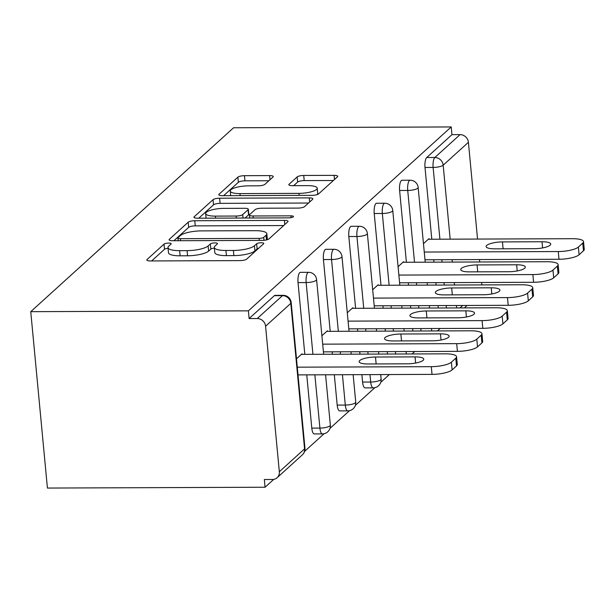 <?xml version="1.0" encoding="UTF-8"?>
<svg xmlns="http://www.w3.org/2000/svg" width="615" height="615" viewBox="0 0 615 615"><rect width="100%" height="100%" fill="white"/><g stroke="black" fill="none" stroke-linecap="round" stroke-linejoin="round"><path stroke-width="0.92" d="M168.625 243.094A3.675 0.961 -5.4 0 0 164.021 244.124L147.047 259.515A5.251 1.368 -5.4 0 0 146.801 259.991A5.251 1.368 -5.4 0 0 150.429 260.945L240.065 260.606A5.251 1.368 -5.4 0 0 246.646 259.138L263.62 243.748A3.675 0.961 -5.4 0 0 263.797 243.417A3.675 0.961 -5.4 0 0 261.252 242.748A3.675 0.961 -5.4 0 0 256.647 243.771L254.449 245.762A16.805 4.374 -5.4 0 1 233.4 250.459L225.936 250.489A16.805 4.374 -5.4 0 1 214.312 247.438A16.805 4.374 -5.4 0 1 215.112 245.915L217.31 243.924A3.675 0.961 -5.4 0 0 217.479 243.586A3.675 0.961 -5.4 0 0 214.943 242.917A3.675 0.961 -5.4 0 0 210.338 243.947L208.139 245.939A16.805 4.374 -5.4 0 1 187.091 250.636L179.618 250.666A16.805 4.374 -5.4 0 1 168.003 247.607A16.805 4.374 -5.4 0 1 168.802 246.092L170.993 244.094A3.675 0.961 -5.4 0 0 171.17 243.763A3.675 0.961 -5.4 0 0 168.625 243.094M168.064 248.283A3.675 0.961 -5.4 0 0 164.513 249.267L151.636 260.945M258.631 248.268A3.675 0.961 -5.4 0 0 257.132 248.914L254.941 250.905L254.449 245.762M214.381 248.106A3.675 0.961 -5.4 0 0 210.822 249.09L208.623 251.081L208.139 245.939M272.991 177.02A5.251 1.368 -5.4 0 0 273.237 176.543A5.251 1.368 -5.4 0 0 269.608 175.59L244.463 175.69A5.251 1.368 -5.4 0 0 237.882 177.151L219.032 194.248A5.251 1.368 -5.4 0 0 218.779 194.724A5.251 1.368 -5.4 0 0 222.407 195.678L312.043 195.339A5.251 1.368 -5.4 0 0 318.624 193.871L337.481 176.782A5.251 1.368 -5.4 0 0 337.727 176.305A5.251 1.368 -5.4 0 0 334.099 175.352L303.718 175.46A5.251 1.368 -5.4 0 0 297.145 176.928L289.073 184.246A5.251 1.368 -5.4 0 0 288.827 184.723A5.251 1.368 -5.4 0 0 292.456 185.676L307.515 185.622A14.045 3.659 -5.4 0 1 317.232 188.175A14.045 3.659 -5.4 0 1 298.967 193.371L239.958 193.594A14.045 3.659 -5.4 0 1 230.248 191.042A14.045 3.659 -5.4 0 1 248.506 185.845L258.346 185.807A5.251 1.368 -5.4 0 0 264.919 184.339L272.991 177.02M451.218 126.944L248.391 310.844L30.75 311.667L233.577 127.766L451.218 126.944L451.948 134.654L426.718 157.532L434.836 157.501L460.066 134.624L451.948 134.654M194.771 220.747A5.251 1.368 -5.4 0 0 188.19 222.207L169.34 239.304A5.251 1.368 -5.4 0 0 169.087 239.781A5.251 1.368 -5.4 0 0 172.715 240.734L262.351 240.396A5.251 1.368 -5.4 0 0 268.932 238.928L287.789 221.831A5.251 1.368 -5.4 0 0 288.035 221.362A5.251 1.368 -5.4 0 0 284.407 220.401L194.771 220.747L195.255 225.882A5.251 1.368 -5.4 0 0 188.674 227.35L173.922 240.734M194.186 216.78L213.036 199.683A5.251 1.368 -5.4 0 1 219.617 198.214L309.253 197.876A5.251 1.368 -5.4 0 1 312.881 198.829A5.251 1.368 -5.4 0 1 312.635 199.306L304.563 206.625A5.251 1.368 -5.4 0 1 297.983 208.093L261.636 208.224A5.251 1.368 -5.4 0 0 255.056 209.692L249.705 214.55A5.251 1.368 -5.4 0 0 249.452 215.027A5.251 1.368 -5.4 0 0 253.088 215.98L290.933 215.834A3.675 0.961 -5.4 0 1 293.47 216.503A3.675 0.961 -5.4 0 1 288.696 217.864L197.561 218.21A5.251 1.368 -5.4 0 1 193.933 217.256A5.251 1.368 -5.4 0 1 194.186 216.78L194.271 217.672M30.75 311.667L47.424 488.056L265.065 487.234L273.736 479.377M265.58 326.211L279.333 471.751L304.563 448.873L290.81 303.341L265.58 326.211A8.026 7.319 -132.2 0 0 257.239 318.532L282.47 295.654L274.351 295.684L249.121 318.562L257.239 318.532M279.333 471.751A8.026 7.319 -132.2 0 1 277.119 477.724A8.026 7.319 -132.2 0 1 272.453 479.492L264.335 479.523L265.065 487.234M440.14 328.495L437.45 330.932M414.748 351.519L412.058 353.956M389.349 374.543L380.762 382.33M374.889 387.658L355.37 405.362M349.497 410.682L329.971 428.386M324.105 433.706L304.579 451.41M481.883 284.906L481.653 282.477M479.715 261.982L479.485 259.561M477.548 239.066L468.407 142.311L443.177 165.189L450.165 239.166M302.08 354.371L302.026 353.786L296.499 358.791M438.287 308L438.057 305.578M436.12 285.076L435.897 282.654M433.959 262.159L433.729 259.73M431.791 239.235L425.003 167.465A8.026 2.545 -90.2 0 1 426.718 157.532M248.391 310.844L249.121 318.562M274.351 295.684A8.026 2.545 -90.2 0 1 275.051 295.369L283.169 295.338A8.026 2.545 -90.2 0 0 282.47 295.654A8.026 7.319 -132.2 0 1 290.81 303.341A8.026 2.091 -5.4 0 0 291.187 302.611A8.026 8.026 0 0 0 283.169 295.338M399.612 190.489A8.026 2.545 -90.2 0 1 401.326 180.556A8.026 2.545 -90.2 0 1 402.026 180.249L410.136 180.218A8.026 2.545 -90.2 0 0 409.444 180.526A8.026 2.545 89.8 0 0 407.73 190.458L399.612 190.489L406.392 262.259M412.896 331.024L412.665 328.602M410.728 308.1L410.497 305.678M408.56 285.183L408.329 282.754M374.22 213.513A8.026 2.545 -90.2 0 1 375.926 203.58A8.026 2.545 -90.2 0 1 376.626 203.273L384.744 203.242A8.026 2.545 -90.2 0 0 384.044 203.55A8.026 2.545 89.8 0 0 382.33 213.482L374.22 213.513L381 285.283M387.504 354.048L387.273 351.626M385.336 331.131L385.105 328.702M383.168 308.207L382.937 305.786M348.82 236.537A8.026 2.545 -90.2 0 1 350.535 226.612A8.026 2.545 -90.2 0 1 351.234 226.297L359.352 226.266A8.026 2.545 -90.2 0 0 358.653 226.581A8.026 2.545 89.8 0 0 356.938 236.506L348.82 236.537L355.608 308.307M362.581 382.069L370.699 382.038A8.026 2.545 -90.2 0 0 373.167 387.85L365.049 387.881A8.026 2.545 -90.2 0 1 362.581 382.069L361.881 374.65M359.944 354.155L359.714 351.726M357.776 331.231L357.546 328.81M323.429 259.561A8.026 2.545 -90.2 0 1 325.143 249.636A8.026 2.545 -90.2 0 1 325.842 249.321L333.96 249.29A8.026 2.545 -90.2 0 0 333.261 249.605A8.026 2.545 89.8 0 0 331.546 259.53L323.429 259.561L330.217 331.339M337.189 405.093L345.299 405.062A8.026 2.545 -90.2 0 0 347.775 410.874L339.657 410.905A8.026 2.545 -90.2 0 1 337.189 405.093L334.314 374.75M332.377 354.255L332.154 351.834M298.037 282.585A8.026 2.545 -90.2 0 1 299.751 272.66A8.026 2.545 -90.2 0 1 300.443 272.345L308.561 272.314A8.026 2.545 -90.2 0 0 307.861 272.63A8.026 2.545 89.8 0 0 306.155 282.554L298.037 282.585L304.817 354.363M311.79 428.117L319.908 428.086A8.026 2.545 -90.2 0 0 322.383 433.898L314.265 433.929A8.026 2.545 -90.2 0 1 311.79 428.117L306.754 374.858M327.472 331.347L327.418 330.762L321.891 335.767M352.872 308.323L352.81 307.731L347.291 312.743M378.263 285.299L378.21 284.707L372.682 289.719M403.655 262.274L403.601 261.683L398.074 266.695M429.047 239.25L428.993 238.658L423.474 243.671M460.066 134.624A8.026 7.319 47.8 0 1 468.407 142.311M168.003 247.607L168.487 252.75A16.805 4.374 -5.4 0 0 180.11 255.809L179.618 250.666M208.623 251.081A16.805 4.374 -5.4 0 1 187.575 255.779L180.11 255.809M214.312 247.438L214.804 252.581A16.805 4.374 -5.4 0 0 226.42 255.632L225.936 250.489M254.941 250.905A16.805 4.374 -5.4 0 1 233.892 255.602L226.42 255.632M283.684 225.551L195.255 225.882M178.066 237.682A3.675 0.961 -5.4 0 0 177.889 238.02A3.675 0.961 -5.4 0 0 180.433 238.689L259.115 238.389A3.675 0.961 -5.4 0 0 263.72 237.359L266.034 235.261A16.805 4.374 -5.4 0 0 266.833 233.738A16.805 4.374 -5.4 0 0 255.21 230.686L201.428 230.886A16.805 4.374 -5.4 0 0 180.38 235.583L178.066 237.682M267.064 239.781A16.805 4.374 -5.4 0 0 267.317 238.881L266.833 233.738M198.768 218.202L213.52 204.826L213.036 199.683M308.53 203.027L220.101 203.357A5.251 1.368 -5.4 0 0 213.52 204.826M223.914 208.37A14.045 3.659 -5.4 0 0 205.648 213.566A14.045 3.659 -5.4 0 0 215.365 216.119L236.152 216.042A5.251 1.368 -5.4 0 0 242.733 214.574L248.083 209.723A5.251 1.368 -5.4 0 0 248.329 209.246A5.251 1.368 -5.4 0 0 244.701 208.293L223.914 208.37M248.329 209.246L248.821 214.389A5.251 1.368 -5.4 0 1 248.568 214.866L245.078 218.025M316.971 194.663A14.045 3.659 -5.4 0 0 317.717 193.318L317.232 188.175M333.376 180.495L304.202 180.602A5.251 1.368 -5.4 0 0 297.629 182.071L293.663 185.669M268.893 180.741L244.947 180.833A5.251 1.368 -5.4 0 0 238.366 182.294L223.614 195.678M452.125 369.899L456.522 365.917L455.792 358.199L451.395 362.181L452.125 369.899A16.052 4.182 174.6 0 1 432.022 374.381L298.021 374.889M455.792 358.199A16.052 4.182 -5.4 0 0 456.553 356.746L457.283 364.464A16.052 4.182 174.6 0 1 456.522 365.917M432.022 374.381L431.292 366.671L297.291 367.178M431.292 366.671A16.052 4.182 -5.4 0 0 451.395 362.181M456.553 356.746A16.052 4.182 -5.4 0 0 445.452 353.833L301.373 354.371M367.839 363.972A12.569 3.275 174.6 0 1 359.145 361.682A12.569 3.275 174.6 0 1 375.488 357.031L415.056 356.885A12.569 3.275 174.6 0 1 423.75 359.168A12.569 3.275 174.6 0 1 407.407 363.819L367.839 363.972M477.517 346.875L481.914 342.886L481.184 335.175L476.794 339.157L477.517 346.875A16.052 4.182 174.6 0 1 457.414 351.357L323.413 351.865M481.184 335.175A16.052 4.182 -5.4 0 0 481.945 333.722L482.675 341.433A16.052 4.182 174.6 0 1 481.914 342.886M457.414 351.357L456.691 343.647L322.69 344.154M456.691 343.647A16.052 4.182 -5.4 0 0 476.794 339.157M481.945 333.722A16.052 4.182 -5.4 0 0 470.852 330.801L326.765 331.347M393.231 340.948A12.569 3.275 174.6 0 1 384.536 338.657A12.569 3.275 174.6 0 1 400.88 334.007L440.455 333.86A12.569 3.275 174.6 0 1 449.142 336.144A12.569 3.275 174.6 0 1 432.799 340.795L393.231 340.948M502.916 323.851L507.306 319.861L506.583 312.151L502.186 316.133L502.916 323.851A16.052 4.182 174.6 0 1 482.813 328.333L348.813 328.841M506.583 312.151A16.052 4.182 -5.4 0 0 507.337 310.698L508.067 318.409A16.052 4.182 174.6 0 1 507.306 319.861M482.813 328.333L482.083 320.623L348.082 321.13M482.083 320.623A16.052 4.182 -5.4 0 0 502.186 316.133M507.337 310.698A16.052 4.182 -5.4 0 0 496.244 307.777L352.164 308.323M418.623 317.924A12.569 3.275 174.6 0 1 409.928 315.633A12.569 3.275 174.6 0 1 426.272 310.982L465.847 310.836A12.569 3.275 174.6 0 1 474.534 313.12A12.569 3.275 174.6 0 1 458.198 317.771L418.623 317.924M528.308 300.827L532.705 296.837L531.975 289.127L527.578 293.109L528.308 300.827A16.052 4.182 174.6 0 1 508.205 305.309L374.204 305.816M531.975 289.127A16.052 4.182 -5.4 0 0 532.736 287.674L533.459 295.385A16.052 4.182 174.6 0 1 532.705 296.837M508.205 305.309L507.475 297.599L373.474 298.098M507.475 297.599A16.052 4.182 -5.4 0 0 527.578 293.109M532.736 287.674A16.052 4.182 -5.4 0 0 521.635 284.753L377.556 285.299M444.015 294.893A12.569 3.275 174.6 0 1 435.328 292.609A12.569 3.275 174.6 0 1 451.671 287.958L491.239 287.812A12.569 3.275 174.6 0 1 499.934 290.096A12.569 3.275 174.6 0 1 483.59 294.746L444.015 294.893M553.7 277.796L558.097 273.813L557.367 266.103L552.97 270.085L553.7 277.796A16.052 4.182 174.6 0 1 533.597 282.285L399.596 282.792M557.367 266.103A16.052 4.182 -5.4 0 0 558.128 264.65L558.858 272.36A16.052 4.182 174.6 0 1 558.097 273.813M533.597 282.285L532.867 274.574L398.866 275.074M532.867 274.574A16.052 4.182 -5.4 0 0 552.97 270.085M558.128 264.65A16.052 4.182 -5.4 0 0 547.035 261.729L402.948 262.274M469.414 271.868A12.569 3.275 174.6 0 1 460.72 269.585A12.569 3.275 174.6 0 1 477.063 264.934L516.631 264.781A12.569 3.275 174.6 0 1 525.325 267.071A12.569 3.275 174.6 0 1 508.982 271.722L469.414 271.868M579.092 254.771L583.489 250.789L582.759 243.079L578.369 247.061L579.092 254.771A16.052 4.182 174.6 0 1 558.989 259.261L424.988 259.768M582.759 243.079A16.052 4.182 -5.4 0 0 583.52 241.626L584.25 249.336A16.052 4.182 174.6 0 1 583.489 250.789M558.989 259.261L558.266 251.543L424.265 252.05M558.266 251.543A16.052 4.182 -5.4 0 0 578.369 247.061M583.52 241.626A16.052 4.182 -5.4 0 0 572.427 238.705L428.348 239.25M494.806 248.844A12.569 3.275 174.6 0 1 486.111 246.561A12.569 3.275 174.6 0 1 502.455 241.91L542.03 241.757A12.569 3.275 174.6 0 1 550.717 244.047A12.569 3.275 174.6 0 1 534.374 248.698L494.806 248.844M164.513 249.267L164.021 244.124M257.132 248.914L256.647 243.771M210.822 249.09L210.338 243.947M277.119 477.724L302.349 454.846A8.026 7.319 -132.2 0 0 304.563 448.873A8.026 2.091 -5.4 0 0 304.948 448.143L291.187 302.611M452.102 259.661L452.332 262.09M454.27 282.585L454.5 285.006M456.438 305.501L456.668 307.93M460.02 307.915L462.711 305.478M439.91 239.204L433.121 167.434A8.026 2.545 89.8 0 1 434.836 157.501A8.026 7.319 47.8 0 1 443.177 165.189A8.026 2.091 174.6 0 1 433.121 167.434L425.003 167.465M322.383 433.898A8.026 8.026 0 0 0 330.34 425.119A8.026 2.091 -5.4 0 1 329.963 425.849A8.026 2.091 174.6 0 1 319.908 428.086L314.872 374.827M312.935 354.332L306.155 282.554A8.026 2.091 174.6 0 0 316.202 280.309A8.026 2.091 -5.4 0 0 316.587 279.587A8.026 8.026 0 0 0 308.561 272.314M347.775 410.874A8.026 8.026 0 0 0 355.731 402.095A8.026 2.091 -5.4 0 1 355.355 402.817A8.026 2.091 174.6 0 1 345.299 405.062L342.432 374.72M340.495 354.225L340.272 351.803M338.335 331.308L331.546 259.53A8.026 2.091 174.6 0 0 341.594 257.285A8.026 2.091 -5.4 0 0 341.978 256.563A8.026 8.026 0 0 0 333.96 249.29M373.167 387.85A8.026 8.026 0 0 0 381.131 379.071A8.026 2.091 -5.4 0 1 380.747 379.793A8.026 2.091 174.6 0 1 370.699 382.038L369.992 374.62M368.054 354.125L367.832 351.695M365.894 331.201L365.664 328.779M363.726 308.284L356.938 236.506A8.026 2.091 174.6 0 0 366.994 234.261A8.026 2.091 -5.4 0 0 367.37 233.539A8.026 8.026 0 0 0 359.352 226.266M395.622 354.017L395.391 351.596M393.454 331.101L393.223 328.671M391.286 308.177L391.055 305.755M389.118 285.252L382.33 213.482A8.026 2.091 174.6 0 0 392.385 211.237A8.026 2.091 -5.4 0 0 392.762 210.514A8.026 8.026 0 0 0 384.744 203.242M421.014 330.993L420.783 328.571M418.846 308.069L418.615 305.647M416.678 285.152L416.447 282.723M414.51 262.228L407.73 190.458A8.026 2.091 174.6 0 0 417.777 188.213A8.026 2.091 -5.4 0 0 418.162 187.49A8.026 8.026 0 0 0 410.136 180.218M446.405 307.969L446.175 305.547M444.238 285.045L444.007 282.623M442.07 262.128L441.847 259.699M187.575 255.779L187.091 250.636M233.892 255.602L233.4 250.459M147.131 260.414L147.047 259.515M284.799 224.544L284.407 220.401M169.425 240.204L169.34 239.304M188.674 227.35L188.19 222.207M180.626 240.703L180.433 238.689M259.307 240.411L259.115 238.389M263.996 240.319L263.72 237.359M266.48 239.927L266.034 235.261M220.101 203.357L219.617 198.214M309.645 202.02L309.253 197.876M253.272 217.994L253.088 215.98M291.103 217.633L290.933 215.834M215.558 218.141L215.365 216.119M236.345 218.064L236.152 216.042M243.056 218.033L242.733 214.574M248.568 214.866L248.083 209.723M240.15 195.616L239.958 193.594M299.159 195.393L298.967 193.371M289.158 185.146L289.073 184.246M297.629 182.071L297.145 176.928M304.202 180.602L303.718 175.46M334.491 179.488L334.099 175.352M219.117 195.147L219.032 194.248M238.366 182.294L237.882 177.151M244.947 180.833L244.463 175.69M270 179.734L269.608 175.59M376.142 363.942L375.488 357.031M415.64 363.042L415.056 356.885M401.534 340.918L400.88 334.007M441.032 340.018L440.455 333.86M426.925 317.886L426.272 310.982M466.431 316.994L465.847 310.836M452.317 294.862L451.671 287.958M491.823 293.97L491.239 287.812M477.717 271.838L477.063 264.934M517.215 270.946L516.631 264.781M503.108 248.814L502.455 241.91M542.607 247.922L542.03 241.757M464.41 307.9L467.1 305.463M302.349 454.846A8.026 8.026 0 0 0 304.948 448.143M330.34 425.119L325.581 374.789M323.644 354.286L316.587 279.587M355.731 402.095L353.141 374.681M351.203 354.186L350.973 351.765M349.036 331.262L341.978 256.563M381.131 379.071L380.7 374.581M378.763 354.079L378.54 351.657M376.603 331.162L376.372 328.733M374.435 308.238L367.37 233.539M406.33 353.979L406.1 351.549M404.163 331.055L403.932 328.633M401.995 308.138L401.764 305.709M399.827 285.214L392.762 210.514M431.722 330.955L431.492 328.525M429.554 308.03L429.324 305.609M427.387 285.114L427.156 282.685M425.219 262.19L418.162 187.49M178.15 240.719L177.889 238.02M249.736 218.01L249.452 215.027M206.087 218.179L205.648 213.566M230.686 195.647L230.248 191.042"/></g></svg>
